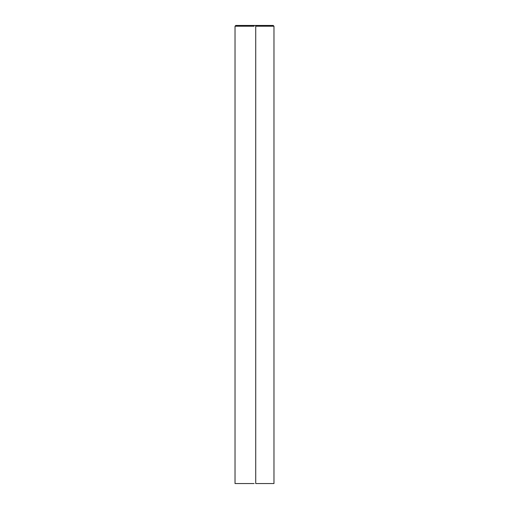 <?xml version="1.0" encoding="UTF-8"?>
<svg xmlns="http://www.w3.org/2000/svg" width="509" height="509" viewBox="0 0 509 509"><rect width="100%" height="100%" fill="white"/><g stroke="black" fill="none" stroke-linecap="round" stroke-linejoin="round"><path stroke-width="0.76" d="M273.969 26.213L273.969 483.55L255.728 483.55L255.728 25.45L246.967 25.45L273.206 25.45L273.969 26.213L255.728 26.213M255.728 483.55L255.728 25.45M254.118 26.213L235.031 26.213L235.031 483.55L254.118 483.55M253.355 25.45L235.794 25.45L235.031 26.213"/></g></svg>
